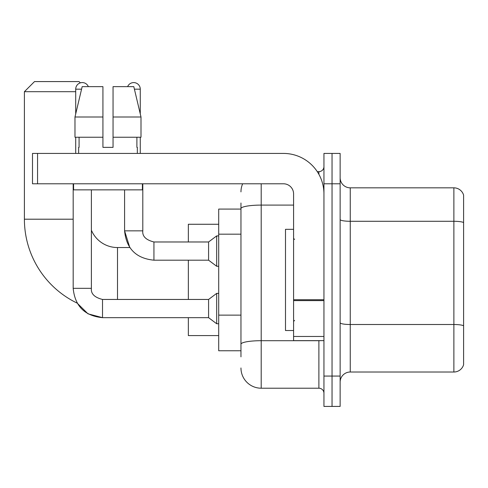 <?xml version="1.0" encoding="UTF-8"?>
<svg xmlns="http://www.w3.org/2000/svg" width="488" height="488" viewBox="0 0 488 488"><rect width="100%" height="100%" fill="white"/><g stroke="black" fill="none" stroke-linecap="round" stroke-linejoin="round"><path stroke-width="0.73" d="M240.962 228.103L240.962 203.014L240.962 209.084L218.703 209.084L218.703 350.762L240.962 350.762M240.962 356.838L240.962 203.014M323.947 376.065L323.947 406.425L332.041 406.425L332.041 376.065L332.041 406.425L340.136 406.425L340.136 376.065L332.041 376.065L332.041 183.787L332.041 376.065L323.947 376.065L323.947 183.787L332.041 183.787L332.041 153.427L332.041 183.787L340.136 183.787L340.136 376.065M340.136 183.787L340.136 153.427L323.947 153.427L323.947 183.787M261.202 183.787L261.202 388.21L318.884 388.21L318.884 340.642M317.273 171.642L318.884 171.642A5.057 5.057 0 0 0 323.947 166.585M240.962 347.73L240.962 321.202M323.947 393.267A5.057 5.057 0 0 0 318.884 388.21M240.962 191.882A20.24 20.24 0 0 1 242.652 183.787M261.202 388.21A20.24 20.24 0 0 1 240.962 367.97M340.136 382.135A10.12 10.12 0 0 1 350.256 372.015L453.883 372.015L453.883 187.837L350.256 187.837A10.12 10.12 0 0 1 340.136 177.717A10.12 10.12 0 0 0 350.256 187.837L350.256 372.015M463.6 195.121A10.12 10.12 0 0 0 453.883 187.837A10.12 10.12 0 0 1 463.6 195.121L463.6 364.731A10.12 10.12 0 0 1 453.883 372.015M340.136 219.527A10.12 1.757 0 0 0 350.256 221.284L453.883 221.284A10.12 1.757 180 0 1 463.6 222.552L463.6 325.77A10.12 1.757 180 0 0 453.883 324.508L350.256 324.508A10.12 1.757 0 0 1 340.136 322.751M113.051 147.358L102.931 147.358L113.051 147.358L102.931 147.358L113.051 147.358L113.051 86.638L133.81 86.638L141.001 116.998L141.001 137.238L113.051 137.238M127.624 86.638A6.576 6.576 0 0 1 140.269 89.17L140.269 113.918L141.001 116.998L113.051 116.998M102.523 299.473L102.523 317.67L87.992 313.821L77.183 303.127A93.104 93.104 0 0 1 24.4 219.204L24.4 91.695L34.52 81.575L79.05 81.575L80.349 82.881M117.504 299.455L117.504 247.544A28.335 28.335 0 0 1 91.39 230.214M75.707 91.695L24.4 91.695M188.344 260.189L188.344 299.455M188.344 317.67L188.344 335.585L218.703 335.585M218.703 224.266L188.344 224.266L188.344 241.975M75.707 113.918L75.707 89.17A6.576 6.576 0 0 1 88.358 86.638M73.176 288.323C74.938 306.129 84.723 315.913 102.523 317.67C84.723 315.913 74.938 306.129 73.176 288.323L91.39 288.323C90.78 293.721 94.489 297.436 102.523 299.455L208.583 299.455L208.583 317.67L102.523 317.67L87.992 313.821L77.183 303.127L87.992 313.821L102.523 317.67C84.723 315.913 74.938 306.129 73.176 288.323L73.176 183.787M208.583 299.455L216.678 293.386L216.678 323.745L218.703 323.745M91.39 288.323C90.78 293.721 94.489 297.436 102.523 299.455C94.489 297.436 90.78 293.721 91.39 288.323L91.39 189.856M75.707 137.238L75.707 153.427M124.586 189.856L124.586 230.842C126.343 248.648 136.128 258.433 153.933 260.189C136.128 258.433 126.343 248.648 124.586 230.842L129.802 247.544L124.586 230.842L142.801 230.842C142.191 236.241 145.9 239.956 153.933 241.975L208.583 241.975L208.583 260.189L153.933 260.189L153.933 241.975C145.9 239.956 142.191 236.241 142.801 230.842L142.783 230.842M208.583 241.975L216.678 235.905L216.678 266.265L218.703 266.265M140.269 137.238L140.269 153.427M323.947 340.642L293.587 340.642L293.587 299.724L323.947 299.724M323.947 193.907A40.48 40.48 0 0 0 283.467 153.427L37.558 153.427L37.558 183.787L283.467 183.787A10.12 10.12 0 0 1 293.587 193.907L293.587 299.724M37.558 183.787L32.495 183.787L32.495 153.427L37.558 153.427M102.931 116.998L102.931 137.238L102.931 116.998L74.981 116.998L82.167 86.638L102.931 86.638L102.931 147.358M78.641 147.358L79.08 147.358L78.641 147.358L78.641 153.427M137.335 147.358L136.896 147.358L137.335 147.358L137.335 153.427M136.896 137.238L136.896 147.358M79.08 147.358L79.08 137.238M73.584 183.787L73.584 189.856L142.398 189.856L142.398 183.787M102.931 137.238L74.981 137.238L74.981 116.998L82.167 86.638M141.001 137.238L141.001 116.998L133.81 86.638M293.587 229.323L285.492 229.323L285.492 330.522L293.587 330.522M240.962 234.173L218.703 234.173M240.962 315.132L218.703 315.132M320.647 340.642A5.057 0.878 0 0 1 318.884 340.697L261.202 340.697A20.24 3.514 180 0 0 240.962 344.211M240.962 208.608A20.24 3.514 180 0 1 261.202 205.094L293.587 205.094M318.884 174.308L318.884 171.642M24.4 219.204L73.176 219.204M75.707 89.17L81.569 89.17M134.413 89.17L140.269 89.17M323.947 300.602L293.587 300.602M293.587 336.464L323.947 336.464M129.802 247.544L117.504 247.544M208.583 317.67L216.678 323.745M216.678 293.386L218.703 293.386M142.801 230.842C142.191 236.241 145.9 239.956 153.933 241.975C145.9 239.956 142.191 236.241 142.801 230.842L142.801 183.787M208.583 260.189L216.678 266.265M216.678 235.905L218.703 235.905M294.599 239.443L293.587 238.437M294.599 320.402L293.587 321.415"/></g></svg>
